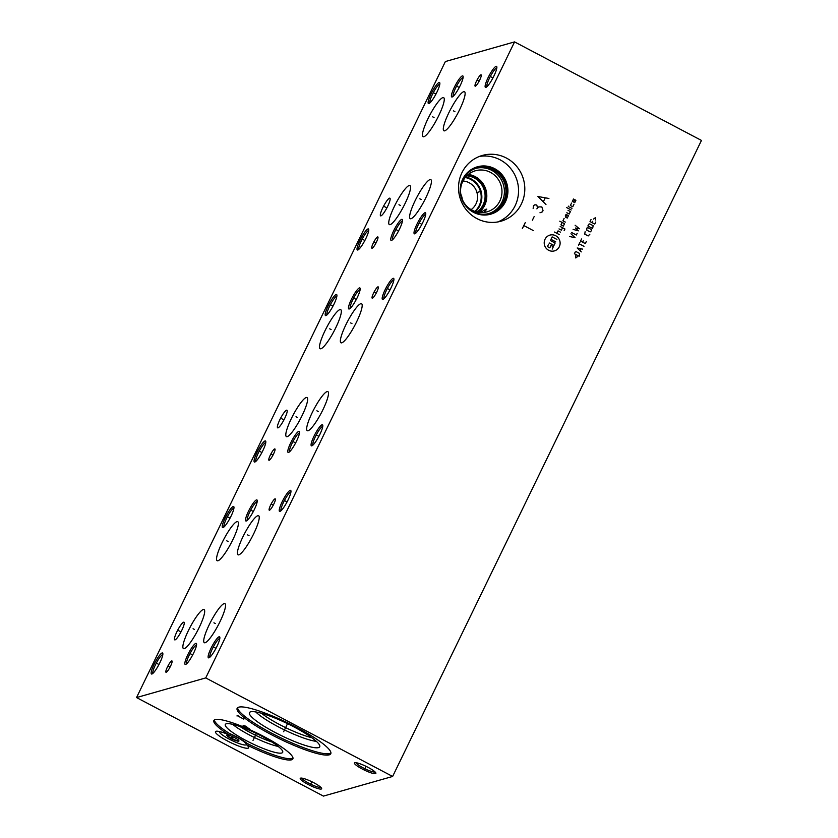 <?xml version="1.0" encoding="UTF-8"?>
<svg xmlns="http://www.w3.org/2000/svg" width="838" height="838" viewBox="0 0 838 838"><rect width="100%" height="100%" fill="white"/><g stroke="black" fill="none" stroke-linecap="round" stroke-linejoin="round"><path stroke-width="1.26" d="M701.458 140.438L392.624 776.459L205.729 677.921L514.563 41.9L701.458 140.438M506.372 158.036A34.18 33.059 -105.9 0 1 524.682 191.892A34.18 33.059 -105.9 0 1 500.998 221.211A34.18 33.059 -105.9 0 1 476.958 218.613A34.18 33.059 -105.9 0 1 458.648 184.769A34.18 33.059 -105.9 0 1 482.332 155.449A34.18 33.059 -105.9 0 1 506.372 158.036M392.624 776.459L323.437 796.1L136.542 697.562L445.376 61.541L514.563 41.9M205.729 677.921L136.542 697.562M493.886 76.038A11.889 2.221 117.8 0 1 485.914 87.393A11.889 2.221 117.8 0 1 488.083 77.683A11.889 2.221 117.8 0 1 496.808 66.726A11.889 2.221 117.8 0 1 493.886 76.038M422.792 222.468A11.889 2.221 117.8 0 1 414.81 233.812A11.889 2.221 117.8 0 1 416.978 224.113A11.889 2.221 117.8 0 1 425.704 213.156A11.889 2.221 117.8 0 1 422.792 222.468M399.506 229.078A11.889 2.221 117.8 0 1 391.535 240.422A11.889 2.221 117.8 0 1 393.703 230.722A11.889 2.221 117.8 0 1 402.418 219.766A11.889 2.221 117.8 0 1 399.506 229.078M365.787 238.652A11.889 2.221 117.8 0 1 357.816 249.996A11.889 2.221 117.8 0 1 359.984 240.297A11.889 2.221 117.8 0 1 368.71 229.34A11.889 2.221 117.8 0 1 365.787 238.652M436.891 92.222A11.889 2.221 117.8 0 1 428.909 103.577A11.889 2.221 117.8 0 1 431.078 93.877A11.889 2.221 117.8 0 1 439.803 82.91A11.889 2.221 117.8 0 1 436.891 92.222M460.177 85.612A11.889 2.221 117.8 0 1 452.195 96.967A11.889 2.221 117.8 0 1 454.364 87.257A11.889 2.221 117.8 0 1 463.089 76.3A11.889 2.221 117.8 0 1 460.177 85.612M480.886 74.844A6.4 1.194 117.8 0 1 481.117 74.854A6.4 1.194 117.8 0 1 479.441 80.574A6.4 1.194 117.8 0 1 475.376 86.188A6.4 1.194 117.8 0 1 475.146 86.178A6.4 1.194 117.8 0 1 476.812 80.458A6.4 1.194 117.8 0 1 480.886 74.844M377.613 236.913A6.4 1.194 117.8 0 1 377.844 236.924A6.4 1.194 117.8 0 1 376.178 242.643A6.4 1.194 117.8 0 1 372.103 248.258A6.4 1.194 117.8 0 1 371.873 248.247A6.4 1.194 117.8 0 1 373.549 242.528A6.4 1.194 117.8 0 1 377.613 236.913M430.02 179.594A22.081 4.117 117.8 0 1 430.816 179.625A22.081 4.117 117.8 0 1 425.055 199.35A22.081 4.117 117.8 0 1 411.018 218.718A22.081 4.117 117.8 0 1 410.222 218.687A22.081 4.117 117.8 0 1 415.983 198.962A22.081 4.117 117.8 0 1 430.02 179.594M463.718 91.688A22.081 4.117 117.8 0 1 464.514 91.73A22.081 4.117 117.8 0 1 458.742 111.454A22.081 4.117 117.8 0 1 444.716 130.822A22.081 4.117 117.8 0 1 443.92 130.791A22.081 4.117 117.8 0 1 449.681 111.066A22.081 4.117 117.8 0 1 463.718 91.688M409.164 185.512A22.081 4.117 117.8 0 1 409.96 185.554A22.081 4.117 117.8 0 1 404.188 205.279A22.081 4.117 117.8 0 1 390.162 224.647A22.081 4.117 117.8 0 1 389.366 224.615A22.081 4.117 117.8 0 1 395.127 204.881A22.081 4.117 117.8 0 1 409.164 185.512M442.852 97.617A22.081 4.117 117.8 0 1 443.648 97.648A22.081 4.117 117.8 0 1 437.886 117.372A22.081 4.117 117.8 0 1 423.85 136.741A22.081 4.117 117.8 0 1 423.054 136.709A22.081 4.117 117.8 0 1 428.826 116.985A22.081 4.117 117.8 0 1 442.852 97.617M389.534 198.177A9.983 1.865 117.8 0 1 389.89 198.187A9.983 1.865 117.8 0 1 387.282 207.101A9.983 1.865 117.8 0 1 380.944 215.858A9.983 1.865 117.8 0 1 380.578 215.848A9.983 1.865 117.8 0 1 383.186 206.934A9.983 1.865 117.8 0 1 389.534 198.177M390.948 288.042A11.889 2.221 117.8 0 1 382.966 299.396A11.889 2.221 117.8 0 1 385.134 289.697A11.889 2.221 117.8 0 1 393.86 278.74A11.889 2.221 117.8 0 1 390.948 288.042M319.844 434.472A11.889 2.221 117.8 0 1 311.872 445.826A11.889 2.221 117.8 0 1 314.041 436.116A11.889 2.221 117.8 0 1 322.756 425.159A11.889 2.221 117.8 0 1 319.844 434.472M296.558 441.081A11.889 2.221 117.8 0 1 288.586 452.436A11.889 2.221 117.8 0 1 290.755 442.726A11.889 2.221 117.8 0 1 299.48 431.769A11.889 2.221 117.8 0 1 296.558 441.081M262.849 450.655A11.889 2.221 117.8 0 1 254.867 462.01A11.889 2.221 117.8 0 1 257.036 452.3A11.889 2.221 117.8 0 1 265.761 441.343A11.889 2.221 117.8 0 1 262.849 450.655M333.943 304.225A11.889 2.221 117.8 0 1 325.972 315.58A11.889 2.221 117.8 0 1 328.14 305.88A11.889 2.221 117.8 0 1 336.866 294.924A11.889 2.221 117.8 0 1 333.943 304.225M357.229 297.616A11.889 2.221 117.8 0 1 349.247 308.971A11.889 2.221 117.8 0 1 351.426 299.271A11.889 2.221 117.8 0 1 360.141 288.314A11.889 2.221 117.8 0 1 357.229 297.616M377.938 286.847A6.4 1.194 117.8 0 1 378.168 286.858A6.4 1.194 117.8 0 1 376.492 292.577A6.4 1.194 117.8 0 1 372.428 298.192A6.4 1.194 117.8 0 1 372.198 298.181A6.4 1.194 117.8 0 1 373.863 292.462A6.4 1.194 117.8 0 1 377.938 286.847M274.665 448.917A6.4 1.194 117.8 0 1 274.906 448.927A6.4 1.194 117.8 0 1 273.23 454.646A6.4 1.194 117.8 0 1 269.155 460.261A6.4 1.194 117.8 0 1 268.925 460.251A6.4 1.194 117.8 0 1 270.601 454.531A6.4 1.194 117.8 0 1 274.665 448.917M327.071 391.597A22.081 4.117 117.8 0 1 327.868 391.629A22.081 4.117 117.8 0 1 322.106 411.364A22.081 4.117 117.8 0 1 308.07 430.732A22.081 4.117 117.8 0 1 307.274 430.69A22.081 4.117 117.8 0 1 313.035 410.966A22.081 4.117 117.8 0 1 327.071 391.597M360.769 303.702A22.081 4.117 117.8 0 1 361.566 303.733A22.081 4.117 117.8 0 1 355.804 323.458A22.081 4.117 117.8 0 1 341.768 342.826A22.081 4.117 117.8 0 1 340.972 342.794A22.081 4.117 117.8 0 1 346.733 323.07A22.081 4.117 117.8 0 1 360.769 303.702M306.216 397.526A22.081 4.117 117.8 0 1 307.012 397.558A22.081 4.117 117.8 0 1 301.251 417.282A22.081 4.117 117.8 0 1 287.214 436.65A22.081 4.117 117.8 0 1 286.418 436.619A22.081 4.117 117.8 0 1 292.179 416.895A22.081 4.117 117.8 0 1 306.216 397.526M339.914 309.62A22.081 4.117 117.8 0 1 340.71 309.651A22.081 4.117 117.8 0 1 334.949 329.386A22.081 4.117 117.8 0 1 320.912 348.755A22.081 4.117 117.8 0 1 320.116 348.713A22.081 4.117 117.8 0 1 325.877 328.988A22.081 4.117 117.8 0 1 339.914 309.62M286.586 410.18A9.983 1.865 117.8 0 1 286.942 410.191A9.983 1.865 117.8 0 1 284.344 419.115A9.983 1.865 117.8 0 1 277.996 427.872A9.983 1.865 117.8 0 1 277.64 427.851A9.983 1.865 117.8 0 1 280.238 418.937A9.983 1.865 117.8 0 1 286.586 410.18M288 500.056A11.889 2.221 117.8 0 1 280.028 511.4A11.889 2.221 117.8 0 1 282.197 501.7A11.889 2.221 117.8 0 1 290.912 490.743A11.889 2.221 117.8 0 1 288 500.056M216.895 646.475A11.889 2.221 117.8 0 1 208.924 657.83A11.889 2.221 117.8 0 1 211.092 648.13A11.889 2.221 117.8 0 1 219.818 637.173A11.889 2.221 117.8 0 1 216.895 646.475M193.62 653.085A11.889 2.221 117.8 0 1 185.638 664.44A11.889 2.221 117.8 0 1 187.806 654.74A11.889 2.221 117.8 0 1 196.532 643.783A11.889 2.221 117.8 0 1 193.62 653.085M159.901 662.659A11.889 2.221 117.8 0 1 151.919 674.014A11.889 2.221 117.8 0 1 154.098 664.314A11.889 2.221 117.8 0 1 162.813 653.357A11.889 2.221 117.8 0 1 159.901 662.659M231.005 516.239A11.889 2.221 117.8 0 1 223.023 527.584A11.889 2.221 117.8 0 1 225.192 517.884A11.889 2.221 117.8 0 1 233.917 506.927A11.889 2.221 117.8 0 1 231.005 516.239M254.281 509.63A11.889 2.221 117.8 0 1 246.309 520.974A11.889 2.221 117.8 0 1 248.477 511.274A11.889 2.221 117.8 0 1 257.203 500.317A11.889 2.221 117.8 0 1 254.281 509.63M274.99 498.851A6.4 1.194 117.8 0 1 275.22 498.861A6.4 1.194 117.8 0 1 273.555 504.581A6.4 1.194 117.8 0 1 269.48 510.206A6.4 1.194 117.8 0 1 269.249 510.195A6.4 1.194 117.8 0 1 270.925 504.466A6.4 1.194 117.8 0 1 274.99 498.851M171.727 660.92A6.4 1.194 117.8 0 1 171.958 660.931A6.4 1.194 117.8 0 1 170.282 666.65A6.4 1.194 117.8 0 1 166.217 672.275A6.4 1.194 117.8 0 1 165.987 672.265A6.4 1.194 117.8 0 1 167.652 666.545A6.4 1.194 117.8 0 1 171.727 660.92M224.123 603.601A22.081 4.117 117.8 0 1 224.93 603.643A22.081 4.117 117.8 0 1 219.158 623.367A22.081 4.117 117.8 0 1 205.132 642.736A22.081 4.117 117.8 0 1 204.325 642.704A22.081 4.117 117.8 0 1 210.097 622.98A22.081 4.117 117.8 0 1 224.123 603.601M257.821 515.705A22.081 4.117 117.8 0 1 258.617 515.737A22.081 4.117 117.8 0 1 252.856 535.461A22.081 4.117 117.8 0 1 238.82 554.84A22.081 4.117 117.8 0 1 238.023 554.798A22.081 4.117 117.8 0 1 243.795 535.073A22.081 4.117 117.8 0 1 257.821 515.705M203.267 609.53A22.081 4.117 117.8 0 1 204.063 609.561A22.081 4.117 117.8 0 1 198.302 629.286A22.081 4.117 117.8 0 1 184.266 648.654A22.081 4.117 117.8 0 1 183.47 648.622A22.081 4.117 117.8 0 1 189.241 628.898A22.081 4.117 117.8 0 1 203.267 609.53M236.965 521.624A22.081 4.117 117.8 0 1 237.762 521.665A22.081 4.117 117.8 0 1 232 541.39A22.081 4.117 117.8 0 1 217.964 560.758A22.081 4.117 117.8 0 1 217.168 560.727A22.081 4.117 117.8 0 1 222.929 540.992A22.081 4.117 117.8 0 1 236.965 521.624M183.637 622.184A9.983 1.865 117.8 0 1 184.004 622.205A9.983 1.865 117.8 0 1 181.396 631.119A9.983 1.865 117.8 0 1 175.048 639.876A9.983 1.865 117.8 0 1 174.692 639.855A9.983 1.865 117.8 0 1 177.3 630.941A9.983 1.865 117.8 0 1 183.637 622.184M375.497 773.642A11.889 2.043 25.9 0 1 362.341 769.054A11.889 2.043 25.9 0 1 354.788 762.748A11.889 2.043 25.9 0 1 354.83 762.737A11.889 2.043 25.9 0 1 366.133 766.382A11.889 2.043 25.9 0 1 375.853 772.982A11.889 2.043 25.9 0 1 375.497 773.642M321.279 789.029A11.889 2.043 25.9 0 1 308.122 784.452A11.889 2.043 25.9 0 1 300.57 778.146A11.889 2.043 25.9 0 1 300.612 778.135A11.889 2.043 25.9 0 1 311.914 781.781A11.889 2.043 25.9 0 1 321.635 788.38A11.889 2.043 25.9 0 1 321.279 789.029M296.673 727.405A52.04 8.956 25.9 0 1 330.78 753.739A52.04 8.956 25.9 0 1 271.261 734.612A52.04 8.956 25.9 0 1 237.154 708.278A52.04 8.956 25.9 0 1 296.673 727.405M246.445 744.699A18.457 3.174 25.9 0 1 248.666 747.8A18.457 3.174 25.9 0 1 227.559 741.012A18.457 3.174 25.9 0 1 215.46 731.679A18.457 3.174 25.9 0 1 228.784 734.758A43.911 7.552 25.9 0 1 213.879 720.512A43.911 7.552 25.9 0 1 256.669 732.894A43.911 7.552 25.9 0 1 292.871 758.872A43.911 7.552 25.9 0 1 246.445 744.699L247.074 743.4A43.911 7.552 -154.1 0 0 293.007 758.139M460.827 194.248A15.723 15.21 -105.9 0 1 462.314 199.496M462.974 180.998A15.723 15.21 -105.9 0 1 471.103 209.647M474.832 211.396A19.431 18.803 -105.9 0 0 470.715 179.426A19.431 18.803 74.1 0 0 465.216 177.541M475.492 211.616A19.986 19.326 -105.9 0 0 471.082 178.903A19.986 19.326 74.1 0 0 465.666 177.007M479.085 212.412A21.348 20.646 -105.9 0 0 475.293 176.661A21.348 20.646 74.1 0 0 468.306 174.451M480.237 212.527L486.092 209.154L486.794 209.144L483.924 212.443M261.498 713.274A35.186 6.055 -154.1 0 0 279.662 724.619A35.186 6.055 25.9 0 0 311.799 737.702M316.387 741.368A37.396 6.432 25.9 0 1 278.174 726.735A37.396 6.432 -154.1 0 1 255.768 711.933M294.128 727.007A39.082 6.725 -154.1 0 0 249.619 712.384A39.082 6.725 -154.1 0 0 275.053 732.422A39.082 6.725 25.9 0 0 319.844 746.48A39.082 6.725 25.9 0 0 294.128 727.007M237.615 707.701A52.04 8.956 -154.1 0 0 271.889 733.323A52.04 8.956 25.9 0 0 330.947 753.016M490.46 172.356A21.348 20.646 -105.9 0 1 501.899 193.505A21.348 20.646 -105.9 0 1 487.108 211.815A21.348 20.646 -105.9 0 1 472.087 210.191A21.348 20.646 74.1 0 1 460.649 189.053A21.348 20.646 74.1 0 1 475.439 170.743A21.348 20.646 74.1 0 1 490.46 172.356M488.774 213.596A23.537 22.762 -105.9 0 0 504.35 193.232A23.537 22.762 -105.9 0 0 491.707 170.334A23.537 22.762 74.1 0 0 475.921 168.344M493.247 169.894A23.537 22.762 -105.9 0 1 505.859 193.201A23.537 22.762 -105.9 0 1 489.549 213.397A23.537 22.762 -105.9 0 1 472.988 211.616A23.537 22.762 74.1 0 1 460.376 188.299A23.537 22.762 74.1 0 1 476.686 168.113A23.537 22.762 74.1 0 1 493.247 169.894M471.344 211.029A24.019 23.234 74.1 0 0 472.988 211.983A24.019 23.234 -105.9 0 0 504.193 201.696A24.019 23.234 -105.9 0 0 493.655 169.412A24.019 23.234 74.1 0 0 462.45 179.688M490.408 214.266A24.606 23.799 -105.9 0 0 507.105 193.065A24.606 23.799 -105.9 0 0 493.907 168.888A24.606 23.799 74.1 0 0 476.969 166.919M473.47 212.297A24.606 23.799 -105.9 0 1 460.292 187.922A24.606 23.799 -105.9 0 1 477.335 166.814A24.606 23.799 -105.9 0 1 494.65 168.679A24.606 23.799 -105.9 0 1 507.838 193.054A24.606 23.799 -105.9 0 1 490.785 214.161A24.606 23.799 -105.9 0 1 473.47 212.297M497.824 221.934A34.18 33.059 -105.9 0 0 518.533 191.986A34.18 33.059 -105.9 0 0 500.118 159.817A34.18 33.059 74.1 0 0 479.242 156.497M240.139 726.588A28.052 4.829 -154.1 0 0 250.792 732.852A28.052 4.829 25.9 0 0 271.858 741.986M278.206 746.438A30.21 5.196 25.9 0 1 249.326 734.926A30.21 5.196 -154.1 0 1 232.723 724.346M261.791 736.193A31.896 5.489 -154.1 0 0 225.453 724.252A31.896 5.489 -154.1 0 0 246.215 740.614A31.896 5.489 25.9 0 0 282.773 752.095A31.896 5.489 25.9 0 0 261.791 736.193M214.371 719.957A43.911 7.552 -154.1 0 0 229.413 733.46A18.457 3.174 25.9 0 1 237.196 737.168A18.457 3.174 25.9 0 1 247.074 743.4M228.784 734.758L229.413 733.46M375.068 771.945A10.664 1.833 25.9 0 1 374.963 771.987A10.664 1.833 25.9 0 1 364.677 768.645A10.664 1.833 25.9 0 1 356.087 762.727M320.849 787.343A10.664 1.833 25.9 0 1 320.745 787.385A10.664 1.833 25.9 0 1 310.458 784.043A10.664 1.833 25.9 0 1 301.869 778.125M486.93 86.712A10.664 1.99 117.8 0 1 489.455 78.164A10.664 1.99 117.8 0 1 496.641 67.983A10.664 1.99 117.8 0 1 496.819 67.951M415.826 233.142A10.664 1.99 117.8 0 1 418.351 224.594A10.664 1.99 117.8 0 1 425.547 214.402A10.664 1.99 117.8 0 1 425.725 214.371M392.54 239.752A10.664 1.99 117.8 0 1 395.065 231.204A10.664 1.99 117.8 0 1 402.261 221.012A10.664 1.99 117.8 0 1 402.439 220.981M358.832 249.326A10.664 1.99 117.8 0 1 361.356 240.778A10.664 1.99 117.8 0 1 368.542 230.586A10.664 1.99 117.8 0 1 368.72 230.555M429.925 102.896A10.664 1.99 117.8 0 1 432.45 94.348A10.664 1.99 117.8 0 1 439.646 84.167A10.664 1.99 117.8 0 1 439.824 84.135M453.211 96.286A10.664 1.99 117.8 0 1 455.736 87.739A10.664 1.99 117.8 0 1 462.932 77.546A10.664 1.99 117.8 0 1 463.1 77.525M383.982 298.716A10.664 1.99 117.8 0 1 386.507 290.168A10.664 1.99 117.8 0 1 393.703 279.986A10.664 1.99 117.8 0 1 393.881 279.955M312.878 445.146A10.664 1.99 117.8 0 1 315.413 436.598A10.664 1.99 117.8 0 1 322.599 426.406A10.664 1.99 117.8 0 1 322.777 426.385M289.602 451.755A10.664 1.99 117.8 0 1 292.127 443.208A10.664 1.99 117.8 0 1 299.313 433.016A10.664 1.99 117.8 0 1 299.491 432.995M255.883 461.329A10.664 1.99 117.8 0 1 258.408 452.782A10.664 1.99 117.8 0 1 265.594 442.59A10.664 1.99 117.8 0 1 265.772 442.569M326.988 314.91A10.664 1.99 117.8 0 1 329.512 306.362A10.664 1.99 117.8 0 1 336.698 296.17A10.664 1.99 117.8 0 1 336.876 296.139M350.263 308.29A10.664 1.99 117.8 0 1 352.788 299.742A10.664 1.99 117.8 0 1 359.984 289.56A10.664 1.99 117.8 0 1 360.162 289.529M281.034 510.73A10.664 1.99 117.8 0 1 283.569 502.182A10.664 1.99 117.8 0 1 290.755 491.99A10.664 1.99 117.8 0 1 290.933 491.958M209.94 657.149A10.664 1.99 117.8 0 1 212.464 648.602A10.664 1.99 117.8 0 1 219.65 638.42A10.664 1.99 117.8 0 1 219.828 638.388M186.654 663.759A10.664 1.99 117.8 0 1 189.179 655.211A10.664 1.99 117.8 0 1 196.375 645.03A10.664 1.99 117.8 0 1 196.553 644.998M152.935 673.333A10.664 1.99 117.8 0 1 155.459 664.785A10.664 1.99 117.8 0 1 162.656 654.604A10.664 1.99 117.8 0 1 162.834 654.572M224.039 526.913A10.664 1.99 117.8 0 1 226.564 518.366A10.664 1.99 117.8 0 1 233.75 508.174A10.664 1.99 117.8 0 1 233.928 508.142M247.325 520.304A10.664 1.99 117.8 0 1 249.85 511.756A10.664 1.99 117.8 0 1 257.036 501.564A10.664 1.99 117.8 0 1 257.214 501.533M229.319 733.669A14.948 2.577 25.9 0 1 242.371 740.509A14.948 2.577 25.9 0 1 245.911 744.919A14.948 2.577 25.9 0 1 245.859 744.93A14.948 2.577 25.9 0 1 231.644 740.352A14.948 2.577 25.9 0 1 219.43 732.056A14.948 2.577 25.9 0 1 219.43 731.532M238.746 741.18A6.767 1.163 -154.1 0 0 238.945 740.813A6.767 1.163 -154.1 0 0 233.425 737.052A6.767 1.163 -154.1 0 0 226.983 734.978A6.767 1.163 -154.1 0 0 226.962 734.989A6.767 1.163 -154.1 0 0 231.257 738.571A6.767 1.163 -154.1 0 0 238.746 741.18M228.376 734.528L227.192 735.534L231.34 738.372L232.241 736.508M238.275 739.745L237.091 740.75L231.34 738.372M237.091 740.75L237.678 739.545M481.473 191.221L476.361 192.667M545.035 239.239A8.202 7.93 74.1 0 0 548.639 250.269A8.202 7.93 74.1 0 0 559.292 246.76A8.202 7.93 74.1 0 0 555.699 235.729A8.202 7.93 74.1 0 0 545.035 239.239M564.11 218.404L562.927 220.834L565.304 222.08M562.141 222.447L560.968 224.867L563.346 226.124L564.519 223.704L559.774 221.19M564.152 230.607L564.938 228.994L560.182 226.48M559.009 228.91L561.387 230.157L562.56 227.737M560.423 232.136L558.045 230.89L556.872 233.31M559.25 234.567L554.494 232.053M566.855 214.79L565.681 217.21L567.263 218.048L568.447 215.628L566.069 214.371L565.283 215.984M566.855 212.758L569.232 214.004L570.406 211.585L568.028 210.328M571.191 209.971L566.436 207.468M571.977 208.358L569.599 207.101M568.258 206.777L568.552 206.169M571.558 203.068L570.385 205.488L572.763 206.735L573.936 204.315M573.517 199.025L572.344 201.445L573.527 202.073L574.711 199.654L575.895 200.282L574.721 202.702M550.377 240.537L555.133 243.041L553.949 245.461L549.204 242.957M555.72 241.836L550.964 239.322L552.137 236.903L556.893 239.406M548.607 244.172L547.434 246.592L549.812 247.849L550.985 245.429L553.363 246.676L552.19 249.096M569.63 236.536L575.057 237.657L570.971 233.771M571.589 232.503L576.345 235.007L577.183 233.278M573.108 229.382L578.356 230.848L575.465 228.02L579.372 228.774L575.119 225.233M575.758 255.642L575.769 257.957L577.571 256.596M579.152 256.271L579.645 253.485L576.251 251.693L575.235 252.029L574.397 253.757L579.152 256.271M582.62 249.116L577.204 247.996L581.279 251.882M580.147 250.709L581.038 248.855M583.971 246.341L579.215 243.837M578.545 245.22L579.886 242.454M581.572 238.987L580.566 241.072L585.312 243.575L586.317 241.501M583.269 240.757L582.599 242.14M585.102 231.728L584.767 234.158L588.161 235.949L589.847 234.231M590.13 231.906L591.649 230.534L591.303 229.486L587.909 227.695L586.893 228.03L586.726 230.115L590.13 231.906M592.655 228.46L593.147 225.684L589.753 223.893L588.737 224.228L587.899 225.956L592.655 228.46M591.041 219.493L590.025 221.567L594.781 224.071L595.787 221.997M592.738 221.263L592.068 222.646M595.336 220.017L595.326 217.691L593.524 219.064M522.346 228.596L525.29 222.541M523.823 225.569L533.324 230.586M532.392 220.205L534.162 216.571M539.976 212.789L542.437 211.805L543.034 210.589L541.83 206.913L538.865 206.871L537.483 207.667L536.781 205.017L534.906 204.786L533.523 205.582L533.136 208.421M536.896 208.882L537.483 207.667M548.911 198.48L537.933 196.501L545.967 204.535M543.391 201.654L545.161 198.019M491.686 77.232L490.293 76.499M492.053 77.431L492.954 77.903M420.582 223.652L419.189 222.918M420.959 223.851L421.849 224.322M397.296 230.272L395.903 229.528M397.673 230.46L398.563 230.932M363.577 239.836L362.194 239.102M363.954 240.035L364.844 240.506M434.681 93.416L433.288 92.683M435.058 93.615L435.949 94.086M457.967 86.806L456.574 86.073M458.334 87.005L459.234 87.477M478.823 80.877L477.43 80.144M375.56 242.947L374.167 242.213M421.21 199.528L419.817 198.795M454.908 111.622L453.515 110.888M400.355 205.446L398.961 204.713M434.053 117.55L432.659 116.817M385.93 207.384L384.537 206.651M388.738 289.236L387.345 288.502M389.115 289.435L390.005 289.906M317.633 435.666L316.251 434.932M318.011 435.854L318.901 436.326M294.358 442.275L292.965 441.542M294.725 442.474L295.625 442.946M260.639 451.85L259.246 451.116M261.006 452.049L261.906 452.51M331.733 305.42L330.35 304.686M332.11 305.619L333 306.09M355.019 298.81L353.626 298.077M355.396 299.009L356.286 299.48M375.874 292.891L374.481 292.158M272.612 454.961L271.219 454.227M318.272 411.531L316.879 410.798M351.96 323.636L350.577 322.892M297.406 417.45L296.024 416.716M331.104 329.554L329.711 328.821M282.982 419.388L281.589 418.654M285.789 501.239L284.396 500.506M286.167 501.438L287.057 501.91M214.696 647.669L213.302 646.936M215.062 647.868L215.963 648.34M191.41 654.279L190.017 653.546M191.787 654.478L192.677 654.949M157.691 663.853L156.297 663.12M158.068 664.052L158.958 664.524M228.795 517.423L227.402 516.69M229.162 517.622L230.062 518.094M252.081 510.813L250.688 510.08M252.448 511.012L253.338 511.484M272.937 504.895L271.543 504.162M169.664 666.964L168.27 666.231M215.324 623.535L213.931 622.802M249.022 535.639L247.629 534.906M194.468 629.464L193.075 628.73M228.166 541.558L226.773 540.824M180.044 631.402L178.651 630.658M365.504 767.482L364.823 768.896M365.693 767.095L366.059 766.351M311.286 782.87L310.594 784.295M311.474 782.493L311.841 781.739M284.312 730.296L283.621 731.721L284.312 730.296M284.595 729.72L287.528 723.665M236.924 715.935L238.034 715.621M237.479 715.778L243.816 719.119M253.715 738.98L253.024 740.404L253.715 738.98M253.998 738.404L256.397 733.46M246.278 727.091L246.833 726.934L246.11 726.284L243.114 725.425L249.441 728.767M232.409 739.032L231.717 740.446L232.409 739.032M233.373 737.031L232.87 738.079M477.073 212.056A19.986 19.326 74.1 0 0 474.318 177.991A19.986 19.326 74.1 0 0 466.776 175.812M478.142 212.265A20.688 20.007 74.1 0 0 474.916 177.279A20.688 20.007 74.1 0 0 467.573 175.069M245.911 744.919L246.487 744.731M219.43 732.056L219.221 731.49"/></g></svg>
